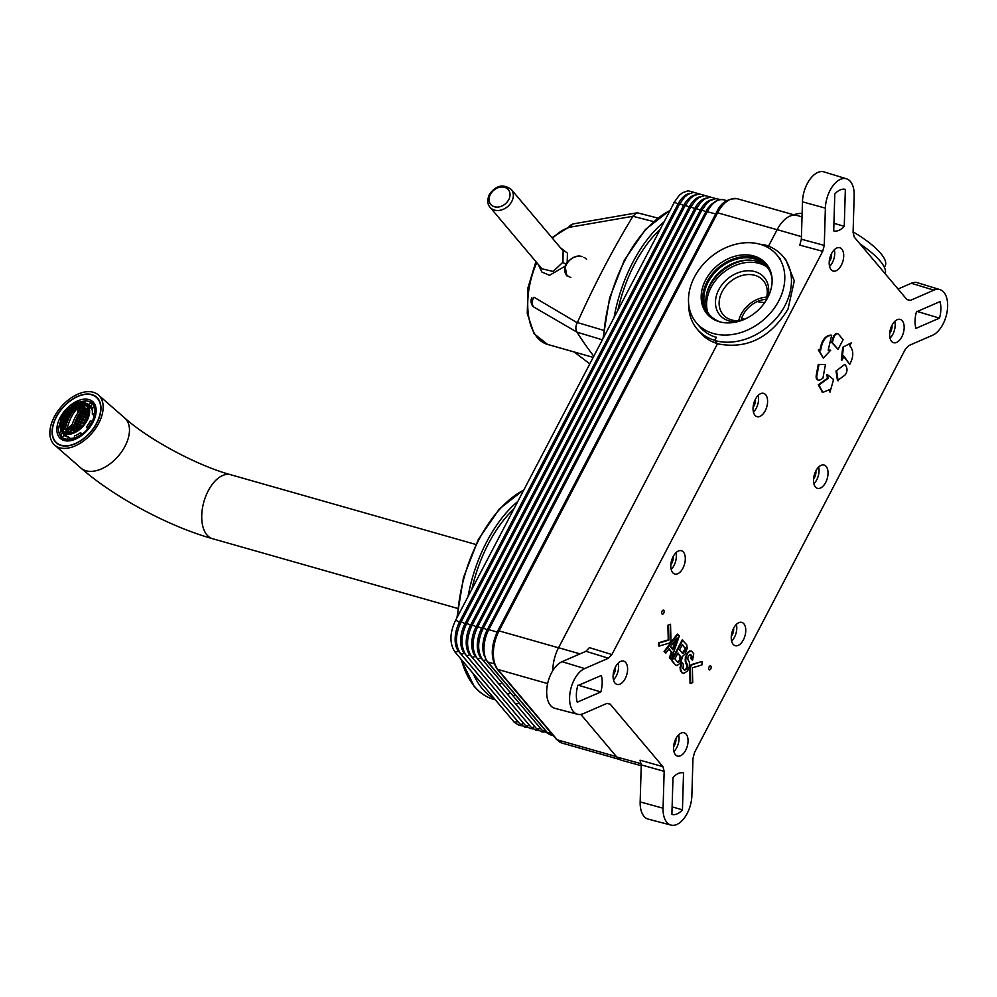 <?xml version="1.0" encoding="UTF-8"?>
<svg xmlns="http://www.w3.org/2000/svg" width="997" height="997" viewBox="0 0 997 997"><rect width="100%" height="100%" fill="white"/><g stroke="black" fill="none" stroke-linecap="round" stroke-linejoin="round"><path stroke-width="1.5" d="M849.282 363.818L843.4 356.079M843.387 347.504L841.979 360.154L841.318 359.967L842.714 347.317L851.239 342.868L842.714 347.317M841.979 360.154L844.06 356.278L849.681 364.416C853.781 356.752 853.793 350.508 849.731 345.685L851.239 342.868M898.048 289.03L911.308 283.26L933.915 290.152A24.028 13.335 -74.1 0 1 939.972 289.629A24.028 13.335 -74.1 0 1 947.15 311.5A24.028 13.335 -74.1 0 1 932.581 335.241L908.79 345.598L905.338 349.262L694.523 752.523L692.965 758.43L691.868 795.681A24.028 13.335 -74.1 0 1 671.043 825.105A24.028 13.335 -74.1 0 1 663.067 808.218L640.161 801.912L641.258 764.886L640.012 760.2L662.918 766.643L664.164 771.329L663.067 808.218M577.575 714.276L554.818 708.319A24.526 13.609 -74.1 0 1 550.518 705.477A24.526 13.609 -74.1 0 1 548.063 681.798A24.526 13.609 -74.1 0 1 562.059 661.684L585.937 651.29L589.389 647.626L611.896 654.555L608.444 658.232L584.666 668.576A24.028 13.335 -74.1 0 0 570.047 692.603A24.028 13.335 -74.1 0 0 577.575 714.276A24.028 13.335 -74.1 0 0 583.332 713.665L606.886 703.421L610.201 704.144L662.918 766.643M611.896 654.555L822.712 251.306L799.806 245.137L801.364 239.218L802.46 201.83A24.526 13.609 -74.1 0 1 824.021 171.895L846.49 178.799A24.028 13.335 -74.1 0 1 854.167 195.611L853.083 232.488L854.329 237.186L907.033 299.673L910.361 300.396L933.915 290.152M802.46 201.83L825.379 208.136L824.27 245.387L822.712 251.306M825.379 208.136A24.028 13.335 -74.1 0 1 846.49 178.799M818.076 380.007A4.935 2.742 -74.1 0 1 817.739 379.944A4.935 2.742 -74.1 0 1 816.269 375.246L818.288 364.404L825.479 364.491L818.961 364.59L816.929 375.445A4.935 2.742 105.9 0 0 818.4 380.144A4.935 2.742 105.9 0 0 819.31 380.131A16.675 9.26 105.9 0 0 822.936 378.112L825.479 364.491M829.99 392.157L833.554 379.533L827.56 374.722L828.071 378.449L818.948 384.992L822.861 392.382L829.641 389.603L829.99 392.157L829.08 390.163M822.525 392.27L818.275 384.805L827.41 378.262L826.887 374.536L827.56 374.722M836.022 371.058L844.87 364.329L836.022 371.058L837.48 380.63L844.671 375.308A4.935 2.742 105.9 0 0 846.029 373.539A4.935 2.742 105.9 0 0 846.789 368.117A16.675 9.26 105.9 0 0 844.87 364.329M837.443 333.746A4.935 2.742 105.9 0 0 837.119 333.609A4.935 2.742 105.9 0 0 833.455 336.674A16.675 9.26 -74.1 0 0 831.747 342.482L832.408 342.669A16.675 9.26 105.9 0 1 834.115 336.861L833.455 336.674M837.119 333.609L837.779 333.796A4.935 2.742 105.9 0 1 838.614 334.356L843.113 339.69L838.053 349.374L831.747 342.482M818.986 350.084L823.285 358.085L818.325 349.897L820.045 349.922C821.565 340.426 825.229 335.478 831.012 335.092L831.672 335.279C825.89 335.665 822.238 340.613 820.705 350.109L818.325 349.897M828.195 350.022L830.688 350.234L828.183 350.196L831.672 335.279M691.744 664.501L701.477 661.584L692.404 664.687A3.053 1.695 105.9 0 0 690.933 666.146A3.053 1.695 105.9 0 0 690.335 668.651L690.734 683.581L690.074 683.394L689.675 668.464A3.053 1.695 -74.1 0 1 691.744 664.501L692.404 664.687M658.73 642.729L659.391 642.915L659.129 646.093L658.456 645.906L658.73 642.729L668.264 639.875L667.865 625.244L670.52 624.296L667.865 625.244M691.046 655.341L691.93 656.4L691.469 658.693L692.616 660.051L691.955 659.864L690.809 658.494L691.257 656.213L690.223 654.368M689.7 651.029L691.482 651.091L688.129 652.038L685.363 657.322L685.263 661.522L686.995 666.22L686.061 668.912L684.391 670.009M681.973 672.801L683.68 673.498L680.714 671.293L680.016 667.591L681.562 662.594L683.369 664.152L682.982 668.501L684.191 669.934L685.151 669.747M671.492 660.363L682.172 639.937L686.671 644.673L687.207 648.2L685.313 653.808L682.721 656.188L680.652 662.731L677.038 665.622L675.33 664.912L671.492 660.363L672.152 660.55L682.833 640.124M677.91 634.279L664.7 651.714L665.859 653.097L664.039 651.527L677.25 634.092L677.91 634.279L679.331 635.961L671.18 659.391L669.348 657.833L671.392 652.001L668.9 649.047M685.687 750.243A12.114 6.717 -74.1 0 1 677.399 756.062A12.114 6.717 -74.1 0 1 675.891 738.64A12.114 6.717 -74.1 0 1 684.029 732.77A12.114 6.717 -74.1 0 1 685.687 750.243M743.388 639.85A12.114 6.717 -74.1 0 1 735.113 645.67A12.114 6.717 -74.1 0 1 733.605 628.247A12.114 6.717 -74.1 0 1 741.743 622.377A12.114 6.717 -74.1 0 1 743.388 639.85M825.666 482.486A12.114 6.717 -74.1 0 1 817.378 488.306A12.114 6.717 -74.1 0 1 815.882 470.871A12.114 6.717 -74.1 0 1 824.008 465.013A12.114 6.717 -74.1 0 1 825.666 482.486M901.799 336.861A12.114 6.717 -74.1 0 1 893.511 342.681A12.114 6.717 -74.1 0 1 892.003 325.246A12.114 6.717 -74.1 0 1 900.141 319.389A12.114 6.717 -74.1 0 1 901.799 336.861M682.447 809.838A21.548 11.952 -74.1 0 1 671.891 814.424L672.987 777.523A21.548 11.952 -74.1 0 1 683.468 772.924A21.548 11.952 -74.1 0 1 683.531 772.937L682.447 809.838L672.115 806.86M915.931 328.374A21.548 11.952 -74.1 0 1 916.43 311.862L939.984 301.617A21.548 11.952 -74.1 0 1 939.498 318.13L915.931 328.374M834.801 193.991A21.548 11.952 -74.1 0 1 845.282 189.38A21.548 11.952 -74.1 0 1 845.344 189.405L844.26 226.294A21.548 11.952 -74.1 0 1 833.704 230.893L834.801 193.991M601.303 675.443A21.548 11.952 -74.1 0 1 600.817 691.955L577.251 702.212A21.548 11.952 -74.1 0 1 577.737 685.699L601.303 675.443M841.343 265.19A12.114 6.717 -74.1 0 1 833.056 271.01A12.114 6.717 -74.1 0 1 831.56 253.574A12.114 6.717 -74.1 0 1 839.686 247.717A12.114 6.717 -74.1 0 1 841.343 265.19M765.21 410.814A12.114 6.717 -74.1 0 1 756.935 416.634A12.114 6.717 -74.1 0 1 755.427 399.199A12.114 6.717 -74.1 0 1 763.565 393.341A12.114 6.717 -74.1 0 1 765.21 410.814M682.945 568.178A12.114 6.717 -74.1 0 1 674.657 573.998A12.114 6.717 -74.1 0 1 673.162 556.575A12.114 6.717 -74.1 0 1 681.287 550.705A12.114 6.717 -74.1 0 1 682.945 568.178M625.231 678.571A12.114 6.717 -74.1 0 1 616.944 684.391A12.114 6.717 -74.1 0 1 615.448 666.968A12.114 6.717 -74.1 0 1 623.574 661.098A12.114 6.717 -74.1 0 1 625.231 678.571M709.004 669.66A2.081 1.159 -74.1 0 1 709.091 666.893A2.081 1.159 -74.1 0 1 710.849 666.121A2.081 1.159 -74.1 0 1 710.774 668.887A2.081 1.159 -74.1 0 1 709.004 669.66M661.983 613.915A2.081 1.159 105.9 0 0 663.753 613.143A2.081 1.159 105.9 0 0 663.828 610.388A2.081 1.159 105.9 0 0 662.07 611.149A2.081 1.159 105.9 0 0 661.983 613.915M911.308 283.26A24.526 13.609 -74.1 0 1 917.489 282.724L939.972 289.629M552.837 670.545A29.362 16.288 -74.1 0 1 558.582 647.714L717.479 343.778L714.675 340.463L716.407 337.16M641.233 765.684L621.841 760.387A29.362 16.288 -74.1 0 1 616.769 757.022L580.84 714.413M768.513 246.147L777.162 229.634A29.362 16.288 -74.1 0 1 797.151 215.477L802.024 216.922M764.201 245.723L764.649 244.863A56.38 43.93 -40.1 0 1 782.981 256.379A56.38 43.93 -40.1 0 1 785 305.556A56.38 43.93 -40.1 0 1 714.675 340.463M717.479 343.778C746.716 349.548 770.22 337.995 788.004 309.12L794.297 280.818L785.736 259.631M671.043 825.105L648.299 819.148A24.526 13.609 -74.1 0 1 643.987 816.306A24.526 13.609 -74.1 0 1 640.161 801.912M578.023 685.138L600.817 691.955M844.26 226.294L833.928 223.328M860.037 243.953A56.38 16.426 27.6 0 1 880.114 261.002A56.38 16.426 27.6 0 1 885.186 273.776M675.854 738.702A6.705 3.714 -74.1 0 1 674.633 745.12A6.705 3.714 -74.1 0 1 673.573 746.728M673.91 751.501A11.914 6.618 105.9 0 0 676.739 747.625A11.914 6.618 105.9 0 0 678.658 734.814M733.568 628.309A6.705 3.714 -74.1 0 1 732.334 634.728A6.705 3.714 -74.1 0 1 731.287 636.335M731.611 641.108A11.914 6.618 105.9 0 0 734.453 637.233A11.914 6.618 105.9 0 0 736.372 624.421M815.845 470.945A6.705 3.714 -74.1 0 1 814.611 477.364A6.705 3.714 -74.1 0 1 813.564 478.959M813.888 483.744A11.914 6.618 105.9 0 0 816.717 479.869A11.914 6.618 105.9 0 0 818.637 467.045M891.979 325.321A6.705 3.714 -74.1 0 1 890.745 331.739A6.705 3.714 -74.1 0 1 889.698 333.334M890.022 338.12A11.914 6.618 105.9 0 0 892.851 334.244A11.914 6.618 105.9 0 0 894.77 321.42M831.523 253.649A6.705 3.714 -74.1 0 1 830.289 260.067A6.705 3.714 -74.1 0 1 829.242 261.663M829.566 266.448A11.914 6.618 105.9 0 0 832.395 262.572A11.914 6.618 105.9 0 0 834.315 249.749M755.39 399.274A6.705 3.714 -74.1 0 1 754.156 405.692A6.705 3.714 -74.1 0 1 753.109 407.287M753.433 412.073A11.914 6.618 105.9 0 0 756.262 408.197A11.914 6.618 105.9 0 0 758.181 395.373M673.125 556.638A6.705 3.714 -74.1 0 1 671.891 563.068A6.705 3.714 -74.1 0 1 670.844 564.663M671.168 569.437A11.914 6.618 105.9 0 0 673.997 565.561A11.914 6.618 105.9 0 0 675.916 552.749M615.411 667.03A6.705 3.714 -74.1 0 1 614.177 673.461A6.705 3.714 -74.1 0 1 613.13 675.056M613.454 679.829A11.914 6.618 105.9 0 0 616.283 675.954A11.914 6.618 105.9 0 0 618.202 663.142M916.704 311.313L939.498 318.13M818.288 364.404L818.961 364.59M828.071 378.449L827.41 378.262M818.948 384.992L818.275 384.805M836.682 371.245L838.141 380.817M843.724 356.079L849.681 364.416M837.779 333.796A4.935 2.742 105.9 0 0 834.439 336.176A4.935 2.742 105.9 0 0 834.115 336.861M838.053 349.374L832.408 342.669M823.285 358.085L830.688 350.234M820.045 349.922L820.705 350.109M690.734 683.581L692.728 682.447L692.342 667.816L701.876 664.962L702.137 661.771M668.526 625.431L668.925 640.062L668.264 639.875M668.925 640.062L659.391 642.915M659.129 646.093L668.862 643.19A3.053 1.695 105.9 0 0 670.333 641.732A3.053 1.695 105.9 0 0 670.931 639.227L670.52 624.296M691.469 658.693L690.809 658.494M691.806 657.509L691.133 657.322M692.616 660.051L693.75 653.783L691.482 651.091M690.373 651.215L688.129 652.038M688.79 652.225L687.045 653.621M687.706 653.808L686.123 655.365M686.796 655.552L686.023 657.522L685.363 657.322M686.023 657.522L685.749 660.051L685.076 659.864M685.749 660.051L685.924 661.709L685.263 661.522M685.924 661.709L686.347 662.93L685.674 662.743M686.347 662.93L686.609 663.84M687.269 664.027L687.643 665.111L686.983 664.924M687.643 665.111L687.656 666.42L686.995 666.22M687.656 666.42L687.332 667.94L686.671 667.753M687.332 667.94L686.061 668.912M686.721 669.099L685.811 669.947M682.222 662.781L681.35 665.011L680.689 664.825M681.35 665.011L680.689 667.778L680.016 667.591M680.689 667.778L680.801 670.084L680.128 669.897M680.801 670.084L681.375 671.492L680.714 671.293M682.646 672.987L681.375 671.492M683.68 673.498L687.606 670.993L689.363 666.619L689.45 662.444L687.743 659.067L688.192 656.437L690.198 654.368L691.706 655.528M691.93 656.4L691.257 656.213M672.152 660.55L675.33 664.912M675.991 665.099L677.038 665.622M685.213 647.826L684.827 651.166L682.97 653.421L679.543 649.982L682.409 644.511L685.425 648.698M679.755 660.874L677.686 662.22L674.882 658.905L677.972 652.998L680.988 657.197L679.755 660.874L678.309 661.709L678.982 661.908M682.284 653.222L684.64 649.608L685.313 649.795M684.64 649.608L684.765 648.511M684.166 650.979L684.827 651.166M683.755 651.764L684.416 651.951M682.982 652.798L683.643 652.985M682.297 653.222L682.97 653.421M682.222 644.872L684.553 647.639M678.309 661.709L677.636 662.145L678.296 662.332M680.39 659.665L679.717 659.478L680.104 656.138L680.777 656.325M680.104 656.138L677.773 653.371M680.328 657.011L680.988 657.197M680.203 658.095L680.864 658.294M679.717 659.478L679.082 660.687M664.7 651.714L664.039 651.527M665.859 653.097L669.137 648.723L671.392 652.001M672.065 652.188L670.009 658.02L669.348 657.833M671.18 659.391L670.009 658.02M672.987 649.77L670.483 646.804L677.113 638.005L672.987 649.77M672.464 649.159L675.742 639.825M716.295 337.372A52.642 41.027 139.9 0 1 699.757 326.792A52.642 41.027 139.9 0 0 716.295 337.372M776.887 254.933A52.642 41.027 -40.1 0 1 771.952 311.201A52.642 41.027 -40.1 0 1 713.316 333.497A52.642 41.027 139.9 0 1 696.404 322.816A52.642 41.027 139.9 0 1 701.327 266.56A52.642 41.027 139.9 0 1 759.976 244.253A52.642 41.027 -40.1 0 1 776.887 254.933L780.24 258.921M719.448 321.757A38.783 30.222 139.9 0 1 706.998 313.881A38.783 30.222 139.9 0 1 710.624 272.43A38.783 30.222 139.9 0 1 753.832 255.992A38.783 30.222 -40.1 0 1 766.294 263.869A38.783 30.222 -40.1 0 1 762.668 305.319A38.783 30.222 -40.1 0 1 719.448 321.757M707.745 314.728A38.783 30.222 139.9 0 1 712.531 273.602A38.783 30.222 139.9 0 1 755.29 257.712A38.783 30.222 -40.1 0 1 767.005 264.753M720.968 322.143A37.4 29.15 139.9 0 1 709.503 314.716A37.4 29.15 139.9 0 1 713.005 274.736A37.4 29.15 139.9 0 1 754.679 258.896A37.4 29.15 -40.1 0 1 766.693 266.486A37.4 29.15 -40.1 0 1 772.077 279.035M706.836 308.235A37.4 29.15 139.9 0 1 719.248 272.43A37.4 29.15 139.9 0 1 756.623 261.202A37.4 29.15 -40.1 0 1 766.867 266.922M706.375 295.025A40.179 31.306 139.9 0 1 747.812 260.08M802.124 213.445A52.642 15.341 -152.4 0 0 794.011 214.878M853.096 231.877A52.642 15.341 27.6 0 1 885.199 265.738L884.364 267.333M764.637 302.714L758.206 301.779A4.437 2.455 105.9 0 0 758.343 301.106M741.008 320.461A23.828 18.569 139.9 0 1 743.164 314.765A23.828 18.569 139.9 0 1 766.082 299.312M738.74 320.698A26.321 20.513 139.9 0 1 741.17 314.192A26.321 20.513 -40.1 0 1 766.681 297.118M764.886 302.34A26.321 20.513 -40.1 0 0 763.316 280.656A26.321 20.513 -40.1 0 0 722.14 291.635A26.321 20.513 -40.1 0 0 723.074 314.591A26.321 20.513 -40.1 0 0 742.017 320.299M767.254 298.502A29.087 22.669 -40.1 0 0 752.872 271.147A29.087 22.669 -40.1 0 0 718.8 289.678A29.087 22.669 -40.1 0 0 737.182 321.794M707.608 312.111A38.783 30.222 -40.1 0 1 711.035 287.472A38.783 30.222 139.9 0 1 767.266 267.196M566.832 275.82L565.075 266.174L567.193 262.111L567.443 253.138L560.488 247.804M586.635 259.345A12.886 10.045 -40.1 0 0 583.906 257.351M566.957 275.97A12.886 10.045 139.9 0 1 565.436 272.929M538.156 264.305L541.857 272.019L549.521 275.309L565.075 266.174M541.957 268.804L553.123 271.446L562.931 262.211L563.131 250.945L511.249 189.43A13.858 10.793 139.9 0 1 511.748 201.519A13.858 10.793 139.9 0 1 490.075 207.301L541.957 268.804M565.723 265.962A12.612 9.82 -40.1 0 0 566.857 275.434L567.281 275.92A12.612 9.82 139.9 0 1 567.081 275.671M717.292 343.554A56.106 43.718 139.9 0 1 699.919 332.35L697.115 329.035A56.106 43.718 -40.1 0 0 714.762 340.313M484.604 656.5A21.884 12.138 -74.1 0 1 487.109 630.104L705.689 212.012A21.884 12.138 -74.1 0 1 713.254 203.002M711.87 199.712A21.884 12.138 105.9 0 0 700.143 210.442L701.514 210.828M692.155 225.708L700.143 210.442A2.555 0.748 27.6 0 0 697.763 209.071A2.555 0.748 27.6 0 0 696.118 208.971L477.551 627.051A2.555 0.748 27.6 0 1 477.551 627.063A2.555 0.748 27.6 0 1 479.196 627.15A2.555 0.748 27.6 0 1 481.576 628.521L692.155 225.708M540.1 727.922L480.716 657.559A21.884 12.138 -74.1 0 1 481.576 628.521L482.947 628.92M510.377 692.741A2.555 1.994 139.9 0 1 506.688 693.314L536.361 728.483A2.555 1.994 139.9 0 0 540.05 727.91A21.884 12.138 105.9 0 0 540.536 728.446M706.337 198.129A21.884 12.138 105.9 0 0 694.597 208.859L695.968 209.258M686.621 224.126L694.597 208.859A2.555 0.748 27.6 0 0 692.217 207.488A2.555 0.748 27.6 0 0 690.572 207.401L472.005 625.48A2.555 0.748 27.6 0 1 472.005 625.48A2.555 0.748 27.6 0 1 473.65 625.568A2.555 0.748 27.6 0 1 476.03 626.951L686.621 224.126M534.99 726.863A21.884 12.138 -74.1 0 1 534.504 726.327L475.17 655.989A21.884 12.138 -74.1 0 1 476.03 626.951L477.401 627.337M700.791 196.559A21.884 12.138 105.9 0 0 689.052 207.289L690.423 207.675M471.868 625.767L470.484 625.368L689.052 207.289A2.555 0.748 27.6 0 0 686.684 205.918A2.555 0.748 27.6 0 0 685.039 205.818L466.459 623.898A2.555 0.748 -152.4 0 1 468.104 623.997A2.555 0.748 -152.4 0 1 470.484 625.368A21.884 12.138 105.9 0 0 469.637 654.406L470.086 654.543M529.008 724.769L469.624 654.406A2.555 1.994 -40.1 0 1 465.948 654.992L525.269 725.33L530.192 728.583L533.034 728.919M464.951 623.798A21.884 12.138 105.9 0 0 464.091 652.836L464.54 652.96M523.462 723.186L464.091 652.836A2.555 1.994 -40.1 0 1 460.402 653.409L519.736 723.76L524.646 727.012L527.5 727.349M519.736 723.76A2.555 1.994 139.9 0 0 523.413 723.174A21.884 12.138 105.9 0 0 523.911 723.71M695.245 194.976A21.884 12.138 105.9 0 0 683.518 205.706L684.889 206.105M466.322 624.184L464.938 623.798L683.518 205.706A2.555 0.748 27.6 0 0 681.138 204.335A2.555 0.748 27.6 0 0 679.493 204.248A2.555 0.748 27.6 0 0 679.53 204.572M525.269 725.33A2.555 1.994 139.9 0 0 528.958 724.757A21.884 12.138 105.9 0 0 529.444 725.293M518.365 722.14A21.884 12.138 -74.1 0 1 517.879 721.604L458.545 651.253A21.884 12.138 -74.1 0 1 459.405 622.215L677.972 204.136L679.343 204.522M689.712 193.406A21.884 12.138 105.9 0 0 677.972 204.136C675.617 202.528 674.284 202.154 673.984 203.002L455.367 620.77C449.647 633.07 449.473 643.426 454.856 651.839L514.19 722.177L519.101 725.43L521.954 725.766M764.487 245.187A56.106 43.718 -40.1 0 0 759.652 244.153M688.69 304.01A56.106 43.718 -40.1 0 0 697.115 329.035M531.85 297.555A8.275 8.275 0 0 0 532.523 305.78A8.275 6.256 -34.7 0 0 533.694 306.964L576.989 332.163C575.419 329.259 575.506 326.131 577.263 322.791L577.388 322.542A609.566 338.22 -74.1 0 1 603.858 267.869A609.566 338.22 -74.1 0 1 632.933 216.287L570.645 227.079A8.275 2.854 30.1 0 0 568.34 227.74A8.275 8.275 0 0 1 574.035 223.752A8.275 5.321 79.8 0 0 570.645 227.079M577.263 322.791L533.981 297.218A8.275 6.58 120.6 0 0 533.694 306.964M574.147 351.966L589.713 363.78L574.197 351.991M577.388 322.542L603.621 330.343M576.989 332.163L602.263 339.79M593.726 356.116A609.566 338.22 -74.1 0 1 577.101 332.337M653.446 221.571L632.933 216.287M638.03 212.972L636.622 212.884L633.058 216.062M54.287 416.846A33.25 20.252 131.1 0 1 98.379 394.986A33.25 20.252 131.1 0 1 98.728 423.227A33.25 20.252 131.1 0 1 54.648 445.073A33.25 20.252 131.1 0 1 54.287 416.846M96.883 422.952A30.471 18.569 -48.9 0 0 96.559 397.08A30.471 18.569 -48.9 0 0 56.144 417.107A30.471 18.569 -48.9 0 0 56.468 442.992A30.471 18.569 -48.9 0 0 96.883 422.952M96.373 397.292A30.197 18.395 131.1 0 0 56.331 417.132A30.197 18.395 -48.9 0 0 56.642 442.78A30.197 18.395 -48.9 0 0 96.697 422.927A30.197 18.395 131.1 0 0 96.373 397.292L98.254 398.925M88.945 404.62L88.982 404.67A19.815 12.064 -48.9 0 0 84.546 403.162L85.331 400.782A22.582 13.759 -48.9 0 1 90.964 402.701L88.945 404.62L90.64 406.115L88.982 404.67M93.93 406.913A22.582 13.759 -48.9 0 1 94.441 413.718L92.285 414.154A19.815 12.064 -48.9 0 0 91.886 408.782L93.93 406.913L95.276 408.085M92.322 420.722A22.582 13.759 -48.9 0 1 91.599 422.205A22.582 13.759 131.1 0 1 87.424 428.436L86.353 427.077A19.815 12.064 -48.9 0 0 89.755 421.93A19.815 12.064 -48.9 0 0 90.216 421.008L93.045 421.357M80.458 432.71L81.455 434.144A22.582 13.759 131.1 0 1 74.002 438.231L74.65 435.876A19.815 12.064 -48.9 0 0 80.52 432.648L82.39 434.567M64.07 435.452L64.045 435.402A19.815 12.064 -48.9 0 0 68.481 436.91L67.684 439.291A22.582 13.759 131.1 0 1 62.063 437.371L64.07 435.452M60.755 429.607A19.815 12.064 -48.9 0 0 61.141 431.277L59.085 433.159A22.582 13.759 131.1 0 1 58.574 426.355L60.082 426.105M65.802 411.923L65.603 411.636A22.582 13.759 -48.9 0 0 61.415 417.868A22.582 13.759 131.1 0 0 60.692 419.338L61.44 419.214M78.589 403.237L79.012 401.841A22.582 13.759 -48.9 0 0 71.572 405.929L71.859 406.34M90.64 406.115A19.815 12.064 131.1 0 1 91.201 406.564A19.815 12.064 131.1 0 1 92.596 408.184M90.964 402.701L92.621 404.146L90.602 406.066M92.621 404.146A22.582 13.759 131.1 0 1 93.02 404.47A22.582 13.759 131.1 0 1 94.889 406.788M92.31 414.067L93.967 415.512L92.285 414.154M93.942 415.599A19.815 12.064 131.1 0 1 92.547 420.921M92.31 407.785A19.815 12.064 -48.9 0 0 89.431 406.851M65.191 434.605A19.815 12.064 -48.9 0 0 65.889 436.374M87.811 428.772A19.815 12.064 131.1 0 1 82.178 434.094L80.52 432.648M74.077 437.995A19.815 12.064 131.1 0 1 70.126 438.356L68.481 436.91M64.369 435.614A19.815 12.064 131.1 0 1 62.799 432.723L61.141 431.277M86.976 404.707A18.42 11.229 -48.9 0 1 87.175 420.36A18.42 11.229 131.1 0 1 62.736 432.461A18.42 11.229 131.1 0 1 62.537 416.821A18.42 11.229 -48.9 0 1 86.976 404.707L91.973 409.069M86.241 420.223A17.036 10.381 131.1 0 1 63.646 431.427A17.036 10.381 131.1 0 1 63.472 416.958A17.036 10.381 -48.9 0 1 86.066 405.754A17.036 10.381 -48.9 0 1 86.241 420.223M64.082 431.763A17.036 10.381 131.1 0 1 64.294 417.681A17.036 10.381 -48.9 0 1 86.465 406.128M77.355 420.647L76.333 419.749L76.806 418.777L78.227 418.815L78.8 417.731L77.654 417.145L78.564 416.547M79.174 418.441L80.657 417.618L81.28 418.404L79.523 419.787L79.174 418.441M81.692 419.151L83.225 418.379L83.91 419.214L82.09 420.547L81.692 419.151M86.128 421.257L84.82 421.444L84.371 419.999L85.954 419.276L86.702 420.173M64.568 417.569L65.59 416.347L65.204 417.843L64.456 418.516L64.568 417.569M65.839 417.207L66.936 416.036L66.6 417.581L65.802 418.204L65.839 417.207M67.285 416.983L68.432 415.861L68.157 417.444L67.297 418.03L67.285 416.983M68.943 417.98L70.077 415.811M70.313 415.413L71.572 413.356M71.834 412.97L73.217 411.026M73.504 410.664L75.024 408.832M75.323 408.496L75.934 407.2L76.981 406.776L76.732 407.686M77.292 407.636L78.775 406.876L78.788 407.636A22.171 16.351 -81.8 0 1 78.738 408.658L78.14 409.131A22.171 16.351 98.2 0 0 78.227 407.486A37.176 27.418 98.2 0 0 67.173 428.635A22.171 16.351 98.2 0 0 68.319 427.9L68.494 428.236A22.171 16.351 -81.8 0 1 67.771 428.685L68.967 429.832M82.851 408.434L82.851 407.461L78.788 407.636M83.399 408.645L85.119 407.947L85.568 408.583L83.586 409.642M78.19 416.21L79.623 416.272L80.259 415.238L79.137 414.677L81.181 413.867L81.879 412.895L80.769 412.334L82.876 411.587L83.249 409.343M72.806 410.216L71.659 410.29L73.367 408.882L72.806 410.216M71.099 412.496L69.952 412.571L71.572 411.076L71.099 412.496M70.176 413.88L68.656 415.462L69.03 413.954L70.176 413.88M82.103 416.945L80.882 417.207L80.919 415.413L82.739 415.923L82.103 416.945M83.661 414.54L81.841 414.029L83.785 412.82L83.661 414.54M85.356 412.26L83.536 411.761L85.592 410.639L85.356 412.26M87.213 410.116L85.393 409.617L87.549 408.583L88.048 409.269L87.213 410.116M74.663 408.072L73.516 408.159L75.323 406.826L74.663 408.072M71.248 410.34L70.214 410.527L71.871 409.057L71.248 410.34M69.541 412.621L68.506 412.795L70.077 411.25L69.541 412.621M67.995 415.026L66.961 415.213L68.419 413.581L67.995 415.026M84.733 417.755L82.813 417.157L83.436 416.123L84.72 415.911L85.368 416.734L84.733 417.755M86.29 415.35L84.359 414.74L86.365 413.593L86.988 414.378L86.29 415.35M87.998 413.07L86.066 412.471L88.172 411.4L88.758 412.16L87.998 413.07M84.421 406.888L82.826 406.577L84.969 405.542L84.421 406.888M82.253 406.489L80.769 406.278L82.851 405.181L82.253 406.489M80.234 406.215L78.875 406.091L80.894 404.956L80.234 406.215M66.6 415.288L65.677 415.575L67.086 413.892L66.6 415.288M87.524 418.715L85.48 418.005L87.449 416.808L88.16 417.681M72.42 409.381L73.043 409.917M70.65 411.599L71.31 412.185M69.03 413.954L69.753 414.578M80.296 416.447L81.106 417.157M80.919 415.413L82.302 416.621M81.841 414.029L82.639 414.727M82.539 413.057L83.873 414.229M83.536 411.761L84.309 412.422M84.296 410.839L85.592 411.973M85.393 409.617L86.141 410.266M86.228 408.758L87.474 409.854M82.813 417.157L83.698 417.93M83.436 416.123L84.932 417.431M84.359 414.74L85.219 415.5M85.057 413.767L86.502 415.039M86.066 412.471L86.901 413.194M86.826 411.549L88.234 412.783M83.723 405.779L84.708 406.639M81.667 405.467L82.539 406.228M79.76 405.293L80.52 405.953M85.48 418.005L86.44 418.84M86.116 416.97L87.275 417.98M83.711 409.617A22.171 16.351 98.2 0 0 83.785 408.284A37.176 27.418 98.2 0 0 72.731 429.433A22.171 16.351 98.2 0 0 73.753 428.785L74.027 427.638M82.552 410.128L83.436 410.901M80.769 412.334L81.692 413.144M79.137 414.677L80.096 415.512M77.654 417.145L78.651 418.017M76.221 423.426L75.174 422.504L75.996 421.831M75.249 426.33L74.152 425.383L74.937 424.66M72.731 429.433L70.887 429.159A37.176 27.418 98.2 0 1 81.928 408.022L83.785 408.284M73.292 428.386L74.501 429.022L74.189 430.343L73.18 430.791L72.656 429.209M73.317 429.071L74.289 429.919M72.008 429.184L70.912 430.293L70.376 429.059L68.805 429.931L68.22 429.171M67.484 428.448L66.836 429.707L66.45 428.386M65.989 428.249L65.042 429.62L64.556 428.959L65.652 427.003M65.777 426.504L66.537 423.999M66.687 423.538L67.559 421.133M67.746 420.697L68.743 418.404M76.333 419.749L77.492 420.348L76.993 421.494L75.585 421.469M75.174 422.504L76.345 423.114L75.909 424.311L74.513 424.298M74.152 425.383L75.348 426.006L74.974 427.252L73.591 427.264M66.911 420.123L65.765 420.211L67.098 418.453L66.911 420.123M65.827 422.94L64.68 423.015L65.914 421.183L65.827 422.94M64.892 425.881L63.746 425.968L64.88 424.049L64.892 425.881M77.442 427.937L76.358 428.311L75.635 427.426L76.009 426.168L77.093 425.794L77.816 426.679L77.442 427.937M78.377 424.984L77.255 425.333L76.57 424.485L77.006 423.289L78.127 422.94L78.825 423.787L78.377 424.984M79.473 422.167L77.654 421.669L78.152 420.522L79.972 421.033L79.473 422.167M65.353 420.248L64.319 420.435L65.59 418.628L65.353 420.248M64.269 423.064L63.235 423.251L64.406 421.357L64.269 423.064M63.334 426.018L62.313 426.193L63.384 424.224L63.334 426.018M64.107 428.972L63.384 429.67L62.973 429.059L63.995 427.04L64.107 428.972M75.61 431.427L75.161 429.196L76.221 428.797L76.981 429.707L76.669 431.016M78.937 429.071L78.526 426.89L79.673 426.566L80.458 427.489L80.084 428.747M80.707 423.7L81.019 425.794L79.835 426.093L79.087 425.196L80.707 423.7M82.103 422.977L80.882 423.251L80.67 421.233L81.891 420.971L82.103 422.977M63.958 420.522L63.048 420.796L64.257 418.939L63.958 420.522M67.061 432.337L66.251 432.96L65.69 432.224L66.737 430.218L67.061 432.337M69.08 432.611L68.22 433.184L67.597 432.399L68.693 430.442L69.08 432.611M70.326 433.545L69.89 431.34L70.812 430.804L71.248 433.022M84.895 423.937L82.851 423.227L83.349 422.08L85.393 422.79M66.276 419.064L67.073 419.762M65.117 421.818L65.964 422.554M64.12 424.71L65.004 425.482M75.635 427.426L76.557 428.236M76.009 426.168L77.567 427.539M76.57 424.485L77.467 425.258M77.006 423.289L78.514 424.61M77.654 421.669L78.526 422.429M78.152 420.522L79.623 421.806M64.83 419.288L65.515 419.887M63.671 422.043L64.406 422.691M62.674 424.946L63.447 425.619M63.272 427.738L64.207 428.548M74.85 430.505L75.598 431.153M75.161 429.196L76.682 430.53M78.152 428.137L79.025 428.897M78.526 426.89L79.947 428.137M79.523 423.999L81.143 425.42M79.087 425.196L80.047 426.031M80.171 422.379L81.106 423.202M80.67 421.233L82.253 422.616M65.69 432.224L66.4 432.848M65.927 430.854L67.135 431.9M67.597 432.399L68.369 433.072M67.833 431.028L69.142 432.175M69.89 431.34L71.323 432.586M82.851 423.227L83.785 424.049M83.349 422.08L84.496 423.089M79.461 417.905L80.894 419.151M78.9 418.989L79.748 419.725M81.978 418.615L83.524 419.961M81.418 419.7L82.327 420.497M84.658 419.463L86.016 420.647M84.084 420.547L85.069 421.407M66.126 416.671L66.774 417.232M67.572 416.447L68.332 417.095M78.227 407.486L76.383 407.225A37.176 27.418 98.2 0 0 65.328 428.361L67.173 428.635M68.943 427.451A22.171 16.351 98.2 0 0 70.538 426.08L70.775 426.467A22.171 16.351 -81.8 0 1 69.852 427.252L68.943 427.451A22.171 16.351 -81.8 0 1 68.319 427.9M71.946 425.308L71.074 425.557A22.171 16.351 98.2 0 0 72.245 424.236M77.654 412.484A22.171 16.351 98.2 0 0 78.04 410.054L78.526 410.664A22.171 16.351 -81.8 0 1 78.314 412.048L77.654 412.484A22.171 16.351 -81.8 0 1 77.479 413.319M64.556 428.959L65.179 429.495M78.14 409.131A22.171 16.351 -81.8 0 1 78.04 410.054M70.999 428.673A22.171 16.351 -81.8 0 1 70.376 429.059M68.307 428.785A22.171 16.351 -81.8 0 0 69.055 428.324L70.525 428.536A22.171 16.351 -81.8 0 1 69.79 428.997M79.336 407.673A22.171 16.351 -81.8 0 1 79.286 408.733L79.972 409.58L80.769 408.944A22.171 16.351 -81.8 0 0 80.819 407.885M81.38 408.01A22.171 16.351 -81.8 0 1 81.343 408.633M78.987 411.4A22.171 16.351 -81.8 0 0 79.087 410.739L79.91 410.141L80.57 410.951M72.507 426.242L71.323 426.554A22.171 16.351 -81.8 0 1 70.413 427.327L71.896 427.539M70.276 429.483L71.086 430.193M69.055 428.324L69.802 428.984M66.313 428.997L66.998 429.595M79.586 407.424L80.794 408.471M79.286 408.733L80.121 409.468M72.482 429.931L73.367 430.704M83.86 408.172L84.994 409.169M87.424 428.436L88.097 429.022M64.867 439.752A22.582 13.759 131.1 0 1 63.97 439.066A22.582 13.759 131.1 0 1 63.658 438.767M81.455 434.144L82.153 434.754M74.002 438.231L74.837 438.954M67.684 439.291L68.83 440.288M62.063 437.371L63.721 438.817A22.582 13.759 131.1 0 1 63.309 438.493A22.582 13.759 131.1 0 1 62.936 438.132M62.163 437.272A22.582 13.759 131.1 0 1 60.742 434.605L59.085 433.159M62.749 432.686L60.742 434.605M68.407 436.923L70.064 438.368L69.491 440.25M94.441 413.718L95.326 414.478M94.478 405.841A22.582 13.759 -48.9 0 0 93.681 405.044A22.582 13.759 -48.9 0 0 93.344 404.77M79.012 401.841L80.283 402.95M81.941 402.875A22.582 13.759 131.1 0 1 84.87 402.302M95.151 415.313L93.967 415.512M471.905 589.127A106.667 59.184 -74.1 0 1 513.804 508.993M473.151 673.523A110.829 61.49 -74.1 0 0 482.374 688.815A110.829 61.49 105.9 0 0 494.412 698.735M468.029 596.542A110.829 61.49 -74.1 0 1 517.68 501.566M618.028 309.618A106.667 59.184 -74.1 0 1 659.927 229.484M614.152 317.034A110.829 61.49 -74.1 0 1 663.803 222.069M579.98 653.882L558.582 647.714M777.162 229.634L801.438 236.638M608.444 658.232L585.937 651.29M641.233 763.714L616.769 757.022M610.201 704.144L607.123 703.321M664.164 771.329L641.258 764.886M584.666 668.576L562.059 661.684M906.722 299.299L910.361 300.396M801.364 239.218L824.27 245.387M816.929 375.445L816.269 375.246M689.675 668.464L690.335 668.651M741.606 318.367L744.622 319.227M758.206 301.779L757.346 301.53M568.377 227.69A60.954 33.823 105.9 0 0 552.525 238.37M536.76 262.647A60.954 33.823 105.9 0 0 547.615 344.426L593.078 357.35M566.271 264.168A2.767 0.81 27.6 0 1 562.931 262.211M508.732 199.662A11.466 8.936 139.9 0 1 494.475 206.765A11.466 8.936 139.9 0 1 490.374 194.44A11.466 8.936 139.9 0 1 504.632 187.336A11.466 8.936 139.9 0 1 508.732 199.662M581.737 256.653A12.276 9.571 -40.1 0 0 566.47 264.267A12.276 9.571 -40.1 0 0 570.857 277.478M581.874 256.565A12.612 9.82 -40.1 0 0 576.989 256.466M558.544 647.801L499.048 630.877L717.616 212.797L777.112 229.721M616.47 756.661L557.248 739.811L497.914 669.461A29.087 16.139 -74.1 0 1 499.048 630.877A2.754 0.798 -152.4 0 0 497.727 630.914L716.295 212.835A2.754 0.798 27.6 0 1 717.616 212.797A29.087 16.139 -74.1 0 1 737.331 198.752C727.511 198.316 720.495 203.014 716.295 212.835M497.727 630.914C490.711 646.044 490.487 658.705 497.029 668.912A2.754 2.144 -40.1 0 0 497.914 669.461L547.627 683.606M619.673 759.49L562.171 743.126A29.087 16.139 -74.1 0 1 557.248 739.811A2.754 2.144 139.9 0 1 556.363 739.251L497.029 668.912M551.603 733.618L547.141 732.346A1.383 1.072 139.9 0 1 546.705 732.072L551.279 735.125A24.377 13.522 -74.1 0 1 547.141 732.346L487.807 662.008A24.377 13.522 -74.1 0 1 488.767 629.668L488.106 629.693C482.187 642.604 481.937 653.284 487.371 661.721A1.383 1.072 -40.1 0 0 487.807 662.008L494.088 663.79M497.154 632.048L488.767 629.668L707.334 211.576A24.377 13.522 -74.1 0 1 723.847 199.811C717.342 198.677 711.609 202.603 706.674 211.601L715.696 213.956M706.786 211.925L488.106 629.693M487.795 630.291L487.109 630.104A2.555 0.748 -152.4 0 0 484.741 628.721A2.555 0.748 -152.4 0 0 483.096 628.633A2.555 0.748 -152.4 0 0 483.084 628.658M548.275 733.593L541.894 730.066L482.573 659.715C477.189 651.315 477.364 640.946 483.096 628.633L701.664 210.554A2.555 0.748 -152.4 0 1 703.309 210.641A2.555 0.748 -152.4 0 1 705.677 212.012L706.35 212.211M482.573 659.727A2.555 1.994 -40.1 0 0 485.888 659.528M512.234 694.897A2.555 1.994 -40.1 0 0 515.337 694.884M541.907 730.066A2.555 1.994 -40.1 0 0 544.998 730.053M477.551 627.063C471.818 639.376 471.643 649.732 477.027 658.145A2.555 1.994 -40.1 0 0 480.716 657.559L481.165 657.696M501.99 682.783A2.555 1.994 139.9 0 1 498.301 683.356L506.688 693.314M472.005 625.48C466.272 637.793 466.098 648.162 471.481 656.574A2.555 1.994 -40.1 0 0 475.17 655.989L475.631 656.113M534.554 726.352L534.504 726.327A2.555 1.994 139.9 0 1 530.815 726.913L535.738 730.165L538.579 730.502M466.459 623.91A2.555 0.748 -152.4 0 0 466.459 623.923C460.726 636.223 460.552 646.579 465.948 654.992M464.938 623.798A2.555 0.748 -152.4 0 0 462.571 622.415A2.555 0.748 -152.4 0 0 460.926 622.327A2.555 0.748 -152.4 0 0 460.913 622.352M460.776 622.614L459.405 622.215C457.037 620.62 455.716 620.234 455.417 621.081M454.856 651.839L458.994 651.39M517.929 721.616L514.19 722.177M515.088 703.271A2.555 1.994 -40.1 0 0 518.776 702.686M475.831 544.462L230.768 474.746A33.25 18.445 105.9 0 0 208.236 490.798A33.25 18.445 105.9 0 0 212.573 538.704L457.635 608.419M230.768 474.746C197.319 465.699 148.777 439.602 124.687 417.967A33.25 20.252 131.1 0 1 125.036 446.195A33.25 20.252 131.1 0 1 80.944 468.054L54.648 445.073M87.998 401.205A23.13 14.095 131.1 0 1 92.559 403.336C96.634 407.262 96.609 413.643 92.497 422.466C85.892 436.212 67.946 444.575 62.126 438.182A23.13 14.095 131.1 0 1 59.209 433.259M59.122 426.267A23.13 14.095 131.1 0 1 61.129 420.061M92.895 422.392A24.514 14.93 131.1 0 1 65.64 440.824A24.514 14.93 131.1 0 1 60.119 417.681A24.514 14.93 131.1 0 1 87.375 399.249A24.514 14.93 131.1 0 1 92.895 422.392M79.498 402.265A23.13 14.095 131.1 0 1 85.256 401.031M495.31 699.794L493.415 699.258A110.829 61.49 -74.1 0 1 474.622 686.609A110.829 61.49 -74.1 0 1 461.312 659.491M457.561 616.57A110.829 61.49 -74.1 0 1 523.637 490.175M603.683 337.061A110.829 61.49 -74.1 0 1 669.76 210.679M785.885 259.806L782.981 256.379M817.739 379.944L818.4 380.144M822.189 392.182L822.861 392.382M696.404 322.816L699.757 326.792M535.9 261.625L527.961 287.797L527.263 313.532L534.08 333.771L547.615 344.426M551.952 237.697L568.614 227.304M511.249 189.43C503.111 183.622 495.796 185.33 489.34 194.565C487.059 200.023 487.309 204.26 490.075 207.301M581.986 256.553C572.104 253.026 559.853 268.268 566.857 275.434M794.821 215.103L737.331 198.752M562.171 743.126L556.363 739.251M551.279 735.125L553.385 735.736M487.371 661.721L546.705 732.072M726.801 200.659L723.847 199.811M720.495 199.537L715.784 198.665L710.275 200.571L706.861 203.301L701.676 210.529M477.027 658.145L498.301 683.356M710.624 197.07L704.705 195.512L699.196 197.418L695.781 200.148L690.585 207.376M471.481 656.562L530.815 726.913M705.078 195.499L699.159 193.941L693.65 195.836L690.236 198.577L685.051 205.793M699.533 193.917L693.613 192.359L688.117 194.253L684.69 196.995L679.505 204.223M460.402 653.421C455.018 645.009 455.193 634.64 460.926 622.327L679.493 204.248M693.987 192.346L688.08 190.788L682.571 192.683L679.156 195.424L673.96 202.64M716.158 198.652L710.25 197.094L704.742 198.989L701.327 201.73L696.13 208.946M536.361 728.495L541.271 731.736L544.125 732.072M637.906 212.934L657.708 218.044M636.622 212.884L574.035 223.752M98.379 394.986L124.687 417.967M212.573 538.704C168.605 526.354 113.97 497.117 80.944 468.054M56.642 442.78L58.524 444.425M62.736 432.461L67.734 436.823M63.309 438.493L63.97 439.066M93.02 404.47L93.681 405.044M91.425 403.1L92.883 403.635M493.415 699.258C486.087 697.14 479.669 692.828 474.173 686.335L460.689 658.743M456.925 617.804L463.431 577.712L478.236 539.689L499.323 508.981L523.824 489.814M603.048 338.295L609.553 298.215L624.359 260.18L645.445 229.472L669.947 210.317"/></g></svg>
